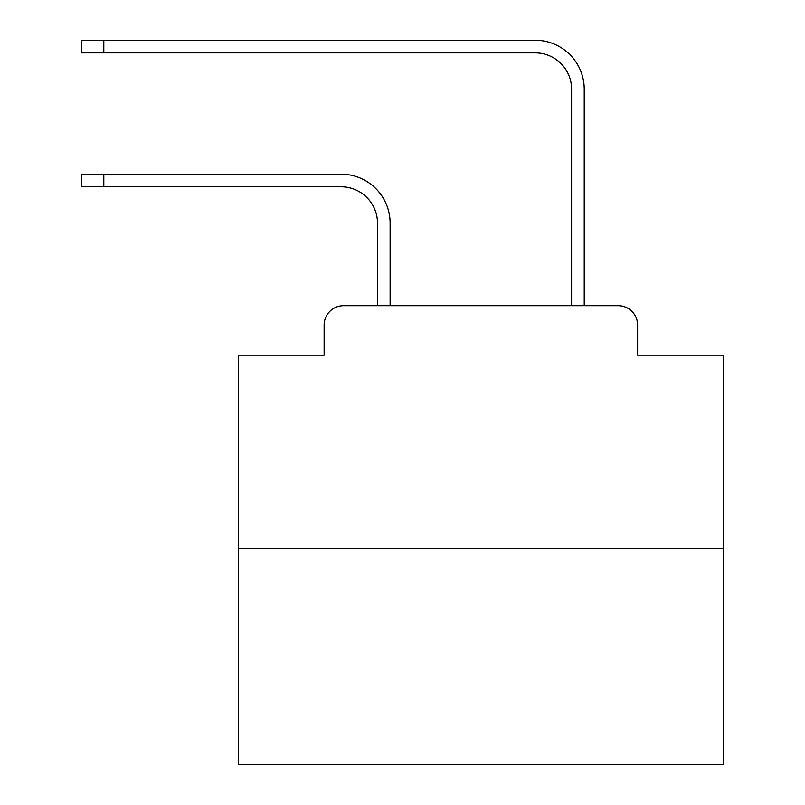 <?xml version="1.0" encoding="UTF-8"?>
<svg xmlns="http://www.w3.org/2000/svg" width="805" height="805" viewBox="0 0 805 805"><rect width="100%" height="100%" fill="white"/><g stroke="black" fill="none" stroke-linecap="round" stroke-linejoin="round"><path stroke-width="1.21" d="M324.133 325.099L324.133 355.186L324.133 325.099A19.411 19.411 0 0 1 343.544 305.689L377.505 305.689L377.505 223.196A36.396 36.396 0 0 0 341.119 186.8A36.396 36.396 0 0 1 377.505 223.196A36.396 36.396 0 0 0 341.119 186.8A36.396 36.396 0 0 1 377.505 223.196A36.396 36.396 0 0 0 341.119 186.8A36.396 36.396 0 0 1 377.505 223.196A36.396 36.396 0 0 0 341.119 186.8A36.396 36.396 0 0 1 377.505 223.196A36.396 36.396 0 0 0 341.119 186.8A36.396 36.396 0 0 1 377.505 223.196A36.396 36.396 0 0 0 341.119 186.8A36.396 36.396 0 0 1 377.505 223.196A36.396 36.396 0 0 0 341.119 186.8A36.396 36.396 0 0 1 377.505 223.196A36.396 36.396 0 0 0 341.119 186.8A36.396 36.396 0 0 1 377.505 223.196A36.396 36.396 0 0 0 341.119 186.8A36.396 36.396 0 0 1 377.505 223.196A36.396 36.396 0 0 0 341.119 186.8A36.396 36.396 0 0 1 377.505 223.196A36.396 36.396 0 0 0 341.119 186.8A36.396 36.396 0 0 1 377.505 223.196A36.396 36.396 0 0 0 341.119 186.8A36.396 36.396 0 0 1 377.505 223.196A36.396 36.396 0 0 0 341.119 186.8A36.396 36.396 0 0 1 377.505 223.196A36.396 36.396 0 0 0 341.119 186.8A36.396 36.396 0 0 1 377.505 223.196A36.396 36.396 0 0 0 341.119 186.8A36.396 36.396 0 0 1 377.505 223.196A36.396 36.396 0 0 0 341.119 186.8L81.496 186.8L81.496 174.182L103.815 174.182L103.815 186.8M723.504 548.326L238.24 548.326L238.24 764.75L723.504 764.75L723.504 355.186L637.61 355.186L637.61 325.099A19.411 19.411 0 0 0 618.2 305.689L343.544 305.689M238.24 548.326L238.24 355.186L324.133 355.186M103.815 174.182L341.119 174.182A49.014 49.014 0 0 1 390.123 223.196L390.123 305.689L390.123 223.196L390.123 305.689L390.123 223.196L390.123 305.689L390.123 223.196L390.123 305.689L390.123 223.196L390.123 305.689L390.123 223.196L390.123 305.689L390.123 223.196L390.123 305.689L390.123 223.196L390.123 305.689L390.123 223.196L390.123 305.689L390.123 223.196L390.123 305.689L390.123 223.196L390.123 305.689L390.123 223.196L390.123 305.689L390.123 223.196L390.123 305.689L390.123 223.196L390.123 305.689L390.123 223.196L390.123 305.689L390.123 223.196L390.123 305.689L571.61 305.689L571.61 89.264A36.396 36.396 0 0 0 535.224 52.868A36.396 36.396 0 0 1 571.61 89.264A36.396 36.396 0 0 0 535.224 52.868A36.396 36.396 0 0 1 571.61 89.264A36.396 36.396 0 0 0 535.224 52.868A36.396 36.396 0 0 1 571.61 89.264A36.396 36.396 0 0 0 535.224 52.868A36.396 36.396 0 0 1 571.61 89.264A36.396 36.396 0 0 0 535.224 52.868A36.396 36.396 0 0 1 571.61 89.264A36.396 36.396 0 0 0 535.224 52.868A36.396 36.396 0 0 1 571.61 89.264A36.396 36.396 0 0 0 535.224 52.868A36.396 36.396 0 0 1 571.61 89.264A36.396 36.396 0 0 0 535.224 52.868A36.396 36.396 0 0 1 571.61 89.264A36.396 36.396 0 0 0 535.224 52.868A36.396 36.396 0 0 1 571.61 89.264A36.396 36.396 0 0 0 535.224 52.868A36.396 36.396 0 0 1 571.61 89.264A36.396 36.396 0 0 0 535.224 52.868A36.396 36.396 0 0 1 571.61 89.264A36.396 36.396 0 0 0 535.224 52.868A36.396 36.396 0 0 1 571.61 89.264A36.396 36.396 0 0 0 535.224 52.868A36.396 36.396 0 0 1 571.61 89.264A36.396 36.396 0 0 0 535.224 52.868A36.396 36.396 0 0 1 571.61 89.264A36.396 36.396 0 0 0 535.224 52.868A36.396 36.396 0 0 1 571.61 89.264A36.396 36.396 0 0 0 535.224 52.868L81.496 52.868L81.496 40.25L103.815 40.25L103.815 52.868M103.815 40.25L535.224 40.25A49.014 49.014 0 0 1 584.229 89.264L584.229 305.689L584.229 89.264L584.229 305.689L584.229 89.264L584.229 305.689L584.229 89.264L584.229 305.689L584.229 89.264L584.229 305.689L584.229 89.264L584.229 305.689L584.229 89.264L584.229 305.689L584.229 89.264L584.229 305.689L584.229 89.264L584.229 305.689L584.229 89.264L584.229 305.689L584.229 89.264L584.229 305.689L584.229 89.264L584.229 305.689L584.229 89.264L584.229 305.689L584.229 89.264L584.229 305.689L584.229 89.264L584.229 305.689L584.229 89.264L584.229 305.689L618.2 305.689M637.61 355.186L637.61 325.099"/></g></svg>
